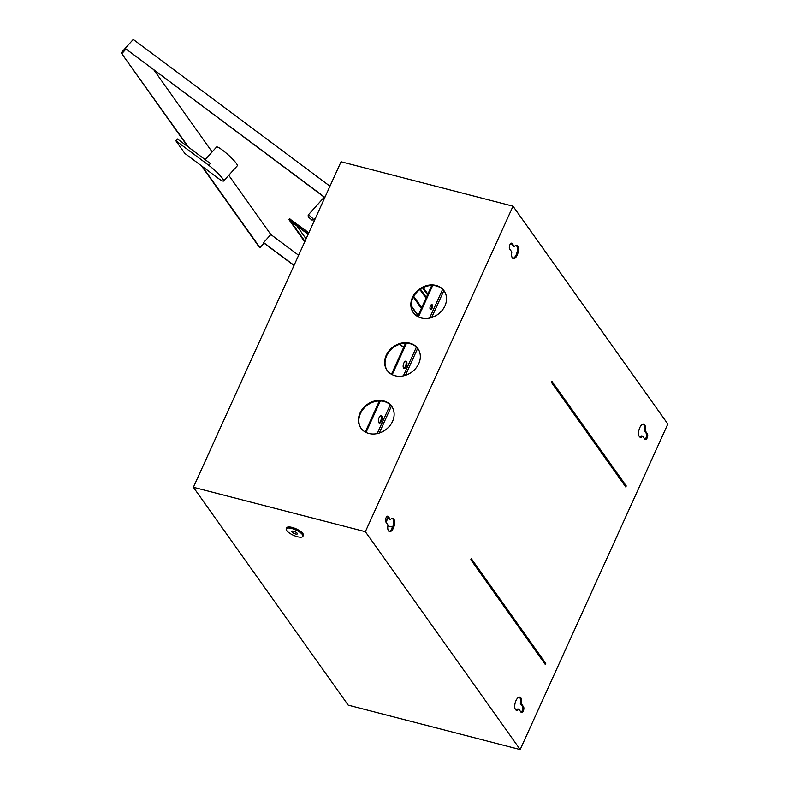 <?xml version="1.0" encoding="UTF-8"?>
<svg xmlns="http://www.w3.org/2000/svg" width="789" height="789" viewBox="0 0 789 789"><rect width="100%" height="100%" fill="white"/><g stroke="black" fill="none" stroke-linecap="round" stroke-linejoin="round"><path stroke-width="1.18" d="M286.713 530.573A9.123 2.909 -155.6 0 0 295.471 536.106A9.123 2.909 -155.6 0 0 302.887 536.372A9.123 2.909 -155.6 0 0 302.443 534.636A9.123 2.909 -155.6 0 0 293.676 529.103A9.123 2.909 -155.6 0 0 286.269 528.837A9.123 2.909 -155.6 0 0 286.713 530.573M302.887 536.372L303.361 535.327A9.123 2.909 -155.6 0 0 302.917 533.581A9.123 2.909 -155.6 0 0 294.149 528.048A9.123 2.909 -155.6 0 0 286.742 527.782L286.269 528.837M297.197 533.285A3.038 0.967 -155.6 0 0 294.277 531.441A3.038 0.967 -155.6 0 0 291.802 531.352A3.038 0.967 -155.6 0 0 291.95 531.924A3.038 0.967 -155.6 0 0 294.869 533.768A3.038 0.967 -155.6 0 0 297.345 533.857A3.038 0.967 -155.6 0 0 297.197 533.285M512.357 257.895A6.815 3.107 -75.5 0 1 511.844 252.016L509.674 248.959A3.166 1.44 -75.5 0 1 509.684 245.32A3.166 1.44 -75.5 0 1 511.696 243.17A3.166 1.44 -75.5 0 1 512.15 243.495L514.32 246.553A6.815 3.107 -75.5 0 1 516.726 245.418A6.815 3.107 -75.5 0 1 517.692 246.138A6.815 3.107 -75.5 0 1 517.663 253.989A6.815 3.107 -75.5 0 1 513.323 258.614A6.815 3.107 -75.5 0 1 512.357 257.895M516.174 245.389A6.815 3.107 -75.5 0 1 516.647 245.872A6.815 3.107 -75.5 0 1 516.805 253.151A6.815 3.107 -75.5 0 1 512.82 258.378M388.513 530.908A6.815 3.107 -75.5 0 1 388.001 525.02L385.831 521.963A3.166 1.44 -75.5 0 1 385.841 518.324A3.166 1.44 -75.5 0 1 387.853 516.174A3.166 1.44 -75.5 0 1 388.306 516.509L390.476 519.566A6.815 3.107 -75.5 0 1 392.883 518.432A6.815 3.107 -75.5 0 1 393.849 519.152A6.815 3.107 -75.5 0 1 393.829 526.993A6.815 3.107 -75.5 0 1 389.48 531.628A6.815 3.107 -75.5 0 1 388.513 530.908M392.33 518.403A6.815 3.107 -75.5 0 1 392.804 518.876A6.815 3.107 -75.5 0 1 392.961 526.164A6.815 3.107 -75.5 0 1 388.977 531.391M519.32 697.091A6.815 3.107 -75.5 0 1 519.783 697.565A6.815 3.107 -75.5 0 1 520.306 703.453L522.476 706.51A3.166 1.44 -75.5 0 1 522.643 709.567A3.166 1.44 -75.5 0 1 521.026 712.211L518.876 709.183A6.815 3.107 -75.5 0 1 516.47 710.317A6.815 3.107 -75.5 0 1 515.503 709.597A6.815 3.107 -75.5 0 1 515.523 701.756A6.815 3.107 -75.5 0 1 519.872 697.121A6.815 3.107 -75.5 0 1 520.839 697.841A6.815 3.107 -75.5 0 1 521.351 703.729L520.306 703.453M643.163 424.078A6.815 3.107 -75.5 0 1 643.627 424.561A6.815 3.107 -75.5 0 1 644.149 430.449L646.319 433.496A3.166 1.44 -75.5 0 1 646.477 436.564A3.166 1.44 -75.5 0 1 644.869 439.207M645.195 430.715L647.365 433.772A3.166 1.44 -75.5 0 1 647.355 437.412A3.166 1.44 -75.5 0 1 645.333 439.562A3.166 1.44 -75.5 0 1 644.889 439.236L642.719 436.179A6.815 3.107 -75.5 0 1 640.313 437.303A6.815 3.107 -75.5 0 1 639.346 436.593A6.815 3.107 -75.5 0 1 639.366 428.743A6.815 3.107 -75.5 0 1 643.716 424.117A6.815 3.107 -75.5 0 1 644.682 424.827A6.815 3.107 -75.5 0 1 645.195 430.715L644.149 430.449M413.515 312.908A18.857 15.672 144.6 0 1 412.825 298.064A18.857 15.672 144.6 0 1 427.924 285.934A18.857 15.672 144.6 0 1 444.246 291.072M444.937 305.915A18.857 15.672 144.6 0 1 429.64 318.085A18.857 15.672 144.6 0 1 413.318 312.641A18.857 15.672 144.6 0 1 412.43 297.512A18.857 15.672 144.6 0 1 427.727 285.342A18.857 15.672 144.6 0 1 444.059 290.786A18.857 15.672 144.6 0 1 444.937 305.915M387.32 370.662A18.857 15.672 144.6 0 1 386.63 355.819A18.857 15.672 144.6 0 1 401.729 343.688A18.857 15.672 144.6 0 1 418.052 348.817M418.742 363.66A18.857 15.672 144.6 0 1 403.445 375.84A18.857 15.672 144.6 0 1 387.113 370.386A18.857 15.672 144.6 0 1 386.235 355.267A18.857 15.672 144.6 0 1 401.532 343.087A18.857 15.672 144.6 0 1 417.854 348.541A18.857 15.672 144.6 0 1 418.742 363.66M361.115 428.417A18.857 15.672 144.6 0 1 360.425 413.574A18.857 15.672 144.6 0 1 375.534 401.433A18.857 15.672 144.6 0 1 391.857 406.572M392.547 421.415A18.857 15.672 144.6 0 1 377.241 433.595A18.857 15.672 144.6 0 1 360.918 428.141A18.857 15.672 144.6 0 1 360.04 413.022A18.857 15.672 144.6 0 1 375.337 400.842A18.857 15.672 144.6 0 1 391.66 406.296A18.857 15.672 144.6 0 1 392.547 421.415M512.15 243.495L511.144 243.239L513.274 246.286L514.32 246.553M387.271 516.262L389.431 519.29L390.476 519.566M518.876 709.183L517.831 708.916A6.815 3.107 -75.5 0 1 515.967 710.08M642.719 436.179L641.664 435.903A6.815 3.107 -75.5 0 1 639.81 437.067M421.375 308.351L413.328 297.029M365.356 531.697L193.384 487.286L341.045 161.775L513.018 206.185L365.356 531.697L520.178 749.55L348.205 705.139L193.384 487.286M520.178 749.55L667.829 424.038L513.018 206.185M521.351 703.729L523.521 706.776A3.166 1.44 -75.5 0 1 523.511 710.425A3.166 1.44 -75.5 0 1 521.49 712.575A3.166 1.44 -75.5 0 1 521.046 712.24M421.711 307.611L413.702 296.348M427.855 294.06L423.249 287.571M427.52 294.79L422.618 287.886M205.179 159.664L216.541 147.06A13.995 2.012 42 0 1 225.289 152.346A13.995 2.012 42 0 1 236.394 163.491A13.995 2.012 42 0 1 237.321 165.798L223.612 181.006A13.995 2.012 -138 0 0 222.685 178.689A13.995 2.012 -138 0 0 208.72 165.286L175.819 140.748L177.436 138.953L210.328 163.501L208.72 165.286M175.819 140.748L184.833 153.431L217.734 177.979A13.995 2.012 -138 0 0 223.612 181.006M308.45 217.113L311.852 219.983L308.45 217.113M308.272 216.758L308.174 215.081A3.649 0.523 42 0 1 308.193 215.002A3.649 0.523 42 0 1 310.471 216.373A3.649 0.523 42 0 1 313.371 219.283A3.649 0.523 42 0 1 313.608 219.884A3.649 0.523 42 0 1 313.529 219.914L311.852 219.983M293.981 265.518L263.98 243.14L263.595 242.588L270.844 234.54L228.751 175.306M403.682 347.357L399.559 344.29M411.237 305.718L418.15 315.452M324.802 197.575L126.023 49.007L324.89 197.378M411.266 306.31L418.002 315.787M403.761 347.17L399.806 344.211M294.07 265.331L263.595 242.588M289.652 218.859L308.815 232.814M212.142 151.942L154.033 70.162M298.637 255.271L270.844 234.54M324.437 198.374A3.649 0.523 -138 0 0 323.51 198.009L308.193 215.002M188.729 147.385L121.171 52.863L187.9 146.774M201.442 165.818L259.127 246.996L259.956 247.608L263.98 243.14M121.171 52.863L133.262 39.45L329.96 186.204M121.989 53.474L126.023 49.007M259.956 247.608L202.26 166.44M545.761 663.411L471.299 558.632L470.816 559.677L545.288 664.466L545.761 663.411M626.259 485.955L551.797 381.176L551.314 382.221L625.785 487.01L626.259 485.955M392.616 527.16L387.843 525.928L392.616 527.16M420.468 289.168L426.336 297.414M419.896 289.563L426.001 298.153M308.272 234.027L288.952 219.628L304.732 241.838M308.134 234.323L290.747 221.344L304.948 241.335M296.881 225.92L306.073 238.86M381.758 416.148A3.767 1.716 104.5 0 0 381.225 415.754A3.767 1.716 104.5 0 0 378.819 418.318A3.767 1.716 104.5 0 0 378.809 422.657A3.767 1.716 104.5 0 0 379.341 423.062A3.767 1.716 104.5 0 0 381.748 420.498A3.767 1.716 104.5 0 0 381.758 416.148M380.771 415.764A3.767 1.716 -75.5 0 1 380.919 415.931A3.767 1.716 -75.5 0 1 381.048 419.817A3.767 1.716 -75.5 0 1 378.947 422.835M406.522 361.549A3.767 1.716 104.5 0 0 405.99 361.155A3.767 1.716 104.5 0 0 403.583 363.719A3.767 1.716 104.5 0 0 403.573 368.059A3.767 1.716 104.5 0 0 404.106 368.453A3.767 1.716 104.5 0 0 406.513 365.889A3.767 1.716 104.5 0 0 406.522 361.549M405.546 361.165A3.767 1.716 -75.5 0 1 405.684 361.332A3.767 1.716 -75.5 0 1 405.822 365.218A3.767 1.716 -75.5 0 1 403.721 368.226M432.244 304.85A2.554 1.164 104.5 0 0 431.889 304.574A2.554 1.164 104.5 0 0 430.252 306.319A2.554 1.164 104.5 0 0 430.252 309.258A2.554 1.164 104.5 0 0 430.607 309.525A2.554 1.164 104.5 0 0 432.244 307.789A2.554 1.164 104.5 0 0 432.244 304.85M366.027 432.431L380.298 400.97M392.222 374.686L406.493 343.215M418.417 316.931L432.688 285.46M365.268 432.037L379.361 400.97M391.462 374.282L405.556 343.215M417.657 316.537L431.761 285.46M431.425 304.643A2.554 1.164 -75.5 0 1 431.534 307.128A2.554 1.164 -75.5 0 1 430.232 309.239M647.365 433.772L646.319 433.496M523.521 706.776L522.476 706.51M388.306 516.509L387.3 516.253M385.87 522.032L388.01 517.308M289.011 219.658L289.879 218.691M288.971 219.638L289.849 218.661L288.952 219.628M379.243 433.062L391.472 406.088M405.438 375.317L417.667 348.343M431.632 317.563L443.872 290.589M377.181 433.605L390.249 404.796M403.376 375.86L416.444 347.042M429.571 318.105L442.639 289.297M313.608 219.884L315.768 217.498M386.048 522.279L388.198 517.554"/></g></svg>
